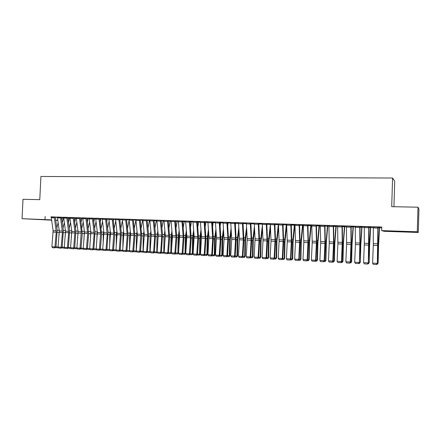 <?xml version="1.0" encoding="UTF-8"?>
<svg xmlns="http://www.w3.org/2000/svg" width="441" height="441" viewBox="0 0 441 441"><rect width="100%" height="100%" fill="white"/><g stroke="black" fill="none" stroke-linecap="round" stroke-linejoin="round"><path stroke-width="0.66" d="M35.087 219.276L43.984 219.756L35.087 219.276M404.458 231.547L411.651 231.972L404.458 231.547M69.524 217.959L69.915 217.97M75.681 218.152L76.265 218.168M81.888 218.35L82.671 218.372M88.145 218.543L89.126 218.576M94.457 218.747L95.642 218.78M100.818 218.945L102.207 218.99M107.229 219.149L108.828 219.199M113.701 219.353L115.509 219.409M120.222 219.557L122.245 219.624M126.799 219.767L129.042 219.839M133.425 219.976L135.9 220.053M140.232 220.191L142.647 220.268M147.162 220.412L149.433 220.483M154.152 220.632L156.279 220.698M161.202 220.853L163.187 220.919M168.313 221.079L170.149 221.139M175.485 221.305L177.172 221.36M182.723 221.536L184.261 221.586M190.027 221.768L191.405 221.812M197.397 221.999L198.615 222.038M204.833 222.236L205.892 222.27M212.33 222.473L213.229 222.501M219.905 222.711L220.632 222.733M227.545 222.953L228.102 222.97M235.251 223.196L235.643 223.207M302.961 225.334L303.32 225.345M311.159 225.594L311.776 225.616M319.433 225.858L320.309 225.886M327.79 226.123L328.931 226.156M336.218 226.387L337.63 226.431M344.73 226.657L346.417 226.707M353.324 226.928L355.292 226.988M362 227.203L364.255 227.275M370.76 227.479L373.307 227.562M379.607 227.76L381.719 227.826M57.765 220.39L55.759 220.324M51.58 220.18L22.05 218.692L51.536 219.888M393.934 206.719L394.717 181.223L392.584 178.026L40.903 176.472L39.784 199.646L22.998 199.315L22.05 218.692M392.584 178.026L391.702 206.675L418.002 207.198L418.95 209.051L418.261 232.457L384.276 231.316L381.63 230.604L417.274 231.784L418.261 232.457M68.471 222.622L69.529 217.821L69.838 217.843L67.787 217.733M60.797 217.154L57.06 217.038L57.369 217.06L59.287 230.924L58.058 247.048L62.175 247.329L63.377 230.505L61.52 217.474L61.823 217.237L60.797 217.154M81.028 222.33L81.894 218.207L82.208 218.234L80.466 218.135M73.399 217.551L69.595 217.43L69.91 217.457L71.773 231.431L70.554 247.688L74.7 247.969L75.891 231.007L74.094 217.871L74.397 217.628L73.399 217.551M94.462 218.604L93.531 218.543M86.86 218.019L82.346 217.832L82.665 217.854L84.463 231.944L83.261 248.338L87.434 248.619L88.658 233.68L86.866 218.003M106.772 221.525L107.24 219.006L107.56 219.034L106.457 218.951M99.859 218.422L95.311 218.234L95.636 218.262L97.367 232.462L96.182 248.994L100.383 249.281L101.584 234.215L99.859 218.405M119.974 220.985L120.228 219.414L120.553 219.442L119.787 219.375M113.078 218.835L108.497 218.648L108.828 218.675L110.493 232.997L109.324 249.667L113.546 249.953L114.732 234.761L113.078 218.819M133.397 220.274L133.766 219.855L133.347 219.822M126.523 219.26L121.909 219.067L122.245 219.094L123.838 233.532L122.692 250.35L126.942 250.642L128.105 235.312L126.523 219.238M141.092 228.212L142.63 220.346L142.322 220.081L142.807 220.098M135.9 219.502L139.345 219.629L140.844 234.221L139.725 251.221L140.563 251.337L141.704 235.874L140.21 219.949L140.547 219.695L135.894 219.524M156.296 220.544L156.82 220.539M153.65 220.059L149.438 219.927L149.786 219.96L151.23 234.64L150.122 251.756L154.427 252.048L155.513 234.193L154.124 220.39L154.471 220.131L153.65 220.059M170.165 220.98L171.086 221.25M168.28 220.566L163.567 220.368L163.92 220.401L165.281 235.207L164.195 252.472L168.534 252.77L169.625 237.032L168.286 220.544M184.272 221.426L185.589 221.443M182.695 221.018L177.944 220.82L178.307 220.853L179.586 235.786L178.522 253.206L182.888 253.503L183.952 237.627L182.701 220.991M197.805 227.016L198.632 221.873L198.268 221.845L200.368 221.911M197.37 221.476L192.585 221.277L192.954 221.31L194.15 236.376L193.108 253.95L197.496 254.253L198.538 238.228L197.37 221.448M213.24 222.341L215.412 222.385M212.308 221.944L207.49 221.74L207.865 221.779L208.968 236.971L207.954 254.711L212.369 255.014L213.383 238.846L212.314 221.917M228.113 222.815L230.742 223.135M226.889 222.347L227.876 237.738L226.889 255.675L227.517 255.786L228.504 239.474L227.528 222.699L227.909 222.429L223.047 222.258M243.101 224.508L243.024 223.267L246.343 223.355L243.256 223.262M243.019 222.903L238.123 222.699L238.509 222.744L239.43 238.206L238.46 256.271L242.941 256.574L243.895 240.108L243.019 222.87M258.806 223.769L262.241 223.874L258.806 223.752M258.801 223.4L253.867 223.19L254.264 223.24L255.08 238.835L254.143 257.07L258.652 257.379L259.578 240.758L258.801 223.361M278.442 224.37L274.881 224.254M274.881 223.901L270.311 223.747M294.952 224.904L291.264 224.772M291.264 224.414L286.661 224.265M311.17 225.401L307.961 225.296M307.961 224.938L303.331 224.789M327.795 225.924L327.448 225.913M324.984 225.467L320.32 225.323M344.735 226.509L342.332 226.382M342.337 226.013L337.641 225.864M362.006 226.999L360.027 226.939L361.763 227.01L360.551 244.926L360.374 262.175L359.514 263.393L358.776 263.354M360.032 226.564L355.303 226.415M379.613 227.606L378.075 227.506M377.882 227.071L377.342 263.453L378.009 245.665L378.08 227.148L378.532 227.143L373.318 226.983M381.63 230.604L381.746 227.027L51.167 216.983M55.318 217.292L57.369 217.446M369.012 226.845L364.266 226.696M370.765 227.275L369.007 227.22L370.55 227.286L369.409 245.295L369.2 262.627L368.351 263.85L367.711 263.817M351.141 226.288L346.428 226.139M353.329 226.729L351.135 226.657M333.617 225.737L328.936 225.594M336.224 226.239L333.617 226.106M316.043 225.136L316.451 241.315L315.624 260.212L316.004 260.311L316.809 243.129L316.429 225.219L316.853 225.213L311.781 225.053M319.438 225.709L316.429 225.566L319.075 225.665L317.498 243.145L317.123 260.179L317.509 259.992L316.743 261.1L315.387 261.116M299.571 224.673L294.957 224.524M303.32 225.197L302.554 225.13M303.32 225.202L302.967 225.191M282.549 224.089L283.183 239.97L282.295 258.509L282.769 258.613L283.646 241.756L283.034 224.441L283.442 224.171L278.447 224M286.656 224.629L286.341 224.618M266.799 223.648L262.246 223.493M270.305 224.111L266.805 224M250.874 223.152L245.957 222.942L246.348 222.992L247.219 238.52L246.265 256.668L250.758 256.976L251.701 240.433L250.874 223.113M250.896 223.857L250.879 223.532M235.235 222.661L230.742 222.501M235.654 223.052L238.504 223.113L235.654 223.019M219.883 222.181L215.043 221.977L215.417 222.016L216.481 237.28L215.478 255.096L219.91 255.4L220.908 239.16L219.883 222.148M220.136 226.013L220.649 222.562L220.274 222.534L223.041 222.622M204.806 221.707L200.005 221.509L200.374 221.547L201.526 236.674L200.495 254.33L204.9 254.628L205.93 238.537L204.806 221.68M205.181 226.729L205.903 222.099L205.539 222.071L207.86 222.148L205.903 222.082M189.999 221.244L185.231 221.046L185.595 221.084L186.835 236.078L185.782 253.575L190.159 253.873L191.212 237.925L190.005 221.222M191.422 221.652L192.954 221.939M174.708 221.625L171.102 221.509L171.08 220.621L174.686 220.732L176.003 237.17L174.917 253.024L175.678 253.134L176.758 237.33L175.463 221.057L175.816 220.803L171.08 220.627M177.188 221.2L178.313 221.476M160.722 220.28L156.472 220.147L156.825 220.18L158.225 234.926L157.128 252.114L161.45 252.406L162.525 234.474L161.174 220.61L161.522 220.351L160.722 220.28M161.891 227.953L163.17 220.996L162.85 220.726L163.914 220.759M146.644 219.839L142.465 219.712L142.812 219.739L144.29 234.358L143.176 251.398L147.465 251.69L148.562 233.917L147.134 220.169L147.476 219.916L146.644 219.839M147.967 228.146L149.422 220.561L149.108 220.296L149.78 220.318M133.331 219.469L128.7 219.276L129.042 219.309L130.597 233.807L129.461 250.697L133.722 250.99L134.874 235.593L133.336 219.453M135.894 219.894L135.596 219.872L135.894 219.877M119.208 218.984L115.173 218.857L115.509 218.885L117.135 233.261L115.977 250.008L120.217 250.295L121.352 232.826L119.781 219.309L120.106 219.056L119.208 218.984M105.84 218.565L101.877 218.438L102.202 218.466L103.9 232.727L102.725 249.33L106.937 249.617L108.089 232.297L106.452 218.89L106.772 218.642L105.84 218.565M113.706 219.21L113.094 219.16M92.698 218.152L88.801 218.03L89.126 218.058L90.89 232.203L89.699 248.663L93.878 248.95L95.047 231.773L93.343 218.477L93.657 218.229L92.698 218.152M100.824 218.819L99.875 218.747M80.444 217.815L75.946 217.628L76.265 217.656L78.09 231.685L76.883 248.007L81.039 248.294L82.274 233.416L80.449 217.799M88.156 218.405L86.883 218.334M67.071 217.352L63.3 217.237L63.614 217.259L65.505 231.178L64.281 247.368L68.41 247.649L69.606 230.753L67.782 217.672L68.085 217.43L67.071 217.352M74.722 222.485L75.687 218.014L75.995 218.036L74.099 217.931M54.574 216.961L50.864 216.845L51.173 216.867L53.124 230.676L51.884 246.734L55.99 247.01L57.198 230.257L55.312 217.281L55.616 217.038L54.574 216.961M62.275 222.744L63.614 217.645L61.531 217.534M55.737 220.169L57.754 220.307M418.002 207.198L417.274 231.784M45.136 216.531L44.999 219.453M373.323 226.928L373.29 245.328L372.612 263.128L377.149 263.36L376.482 264.495L373.307 264.33L376.482 264.495M376.559 264.528L377.342 263.453M372.612 263.128L373.307 264.33M378.075 227.523L379.425 227.567L378.361 245.665L378.113 263.079L377.276 264.313L376.735 264.286M379.613 227.556L378.554 245.516L378.113 263.079M377.347 263.255L377.915 263.283L377.276 264.313M368.786 226.784L368.318 262.99L369.056 242.737L369.012 226.79M364.272 226.641L364.338 243.25L363.605 262.665L368.097 262.897L367.447 264.027L364.305 263.861L367.447 264.027M367.535 264.065L368.318 262.99M363.605 262.665L364.305 263.861M359.762 227.512L355.292 227.369L355.308 226.382L359.779 226.52L359.878 243.074L359.387 262.533L360.093 244.92L360.032 226.509M355.292 227.369L355.413 244.59L354.691 262.213L359.134 262.439L358.494 263.564L355.385 263.404L358.494 263.564M358.599 263.602L359.387 262.533M354.691 262.213L355.385 263.404M370.765 227.347L369.635 245.146L369.2 262.627M368.323 262.792L368.974 262.825L368.351 263.85M362.006 227.071L360.799 244.783L360.374 262.175M359.393 262.34L360.126 262.373L359.514 263.393M350.849 227.225L346.422 227.087L346.433 226.101L350.86 226.239L351.025 242.715L350.264 261.982L350.54 262.081L351.312 242.026L351.141 226.233M346.422 227.087L346.604 244.22L345.86 261.761L350.264 261.982L349.636 263.106L346.56 262.946L349.636 263.106M349.752 263.145L350.54 262.081M345.86 261.761L346.56 262.946M342.018 226.944L337.635 226.806L337.641 225.825L342.023 225.963L342.255 242.357L341.477 261.535L341.781 261.634L342.53 244.193L342.337 225.957M337.635 226.806L337.878 243.862L337.117 261.315L341.477 261.535L340.865 262.649L337.812 262.494L340.865 262.649M340.987 262.687L341.781 261.634M337.117 261.315L337.812 262.494M353.065 226.718L351.769 244.562L351.356 261.926L351.637 261.728L350.876 262.864L349.928 262.897M353.329 226.795L352.05 244.419L351.637 261.728M350.545 261.888L351.356 261.926L350.76 262.941M342.332 226.398L344.443 226.465L343.081 244.204L342.674 261.485L342.982 261.287L342.216 262.417L341.169 262.445M344.741 226.459L343.467 242.401L342.982 261.287M341.786 261.441L342.674 261.485L342.095 262.494M333.275 226.668L328.931 226.531L328.942 225.555L333.28 225.693L333.572 242.01L332.773 261.089L333.104 261.188L333.876 243.834L333.617 225.687M328.931 226.531L329.24 243.504L328.457 260.868L332.773 261.089L332.178 262.202L329.157 262.042L332.178 262.202M332.31 262.241L333.104 261.188M328.457 260.868L329.157 262.042M335.904 226.178L334.471 243.845L334.08 261.044L334.41 260.851L333.512 262.053L332.492 261.998M336.224 226.189L334.802 243.708L334.41 260.851M333.115 260.995L334.08 261.044L333.512 262.053M324.62 225.406L324.967 241.662L324.157 260.648L324.515 260.747L325.304 243.482L324.984 225.417M320.32 225.268L320.684 243.151L319.879 260.433L324.157 260.648L323.573 261.756L320.579 261.601L323.573 261.756M323.716 261.794L324.515 260.747M319.879 260.433L320.579 261.601M324.521 260.559L325.563 260.609L325.943 243.493L327.448 225.93M325.006 261.612L325.916 260.422L325.149 261.535L323.898 261.557M327.79 225.99L326.39 241.712L325.916 260.422M311.787 225.004L312.206 242.804L311.39 259.997L315.624 260.212L315.05 261.315L312.09 261.16L315.05 261.315M315.205 261.353L316.004 260.311M311.39 259.997L312.09 261.16M307.548 225.847L303.331 225.715L303.331 224.756L307.548 224.888L308.016 240.973L307.173 259.782L307.575 259.881L308.402 242.782L307.961 224.882M303.331 225.715L303.81 242.456L302.978 259.567L307.173 259.782L306.611 260.879L303.678 260.725L306.611 260.879M306.776 260.918L307.575 259.881M302.978 259.567L303.678 260.725M299.136 224.607L299.66 240.637L298.8 259.352L299.23 259.457L300.073 242.434L299.571 224.623M294.957 224.475L295.498 242.109L294.643 259.143L298.8 259.352L298.248 260.444L295.343 260.295L298.248 260.444M298.425 260.482L299.23 259.457M294.643 259.143L295.343 260.295M290.801 225.318L286.667 225.186L286.667 224.232L290.801 224.364L291.38 240.306L290.509 258.928L290.961 259.032L291.821 242.092L291.264 224.364M286.667 225.186L287.262 241.767L286.391 258.718L290.509 258.928L289.969 260.019L287.091 259.87L289.969 260.019M290.15 260.058L290.961 259.032M286.391 258.718L287.091 259.87M282.549 224.105L278.447 223.978L279.103 241.431L278.216 258.299L282.295 258.509L281.766 259.595L278.916 259.446L281.766 259.595M281.959 259.633L282.769 258.613M278.216 258.299L278.916 259.446M274.374 223.835L275.057 239.645L274.153 258.095L274.655 258.2L275.548 241.42L274.881 223.857M270.311 223.708L271.022 241.1L270.113 257.886L274.153 258.095L273.64 259.17L270.813 259.027L273.64 259.17M273.839 259.214L274.655 258.2M270.113 257.886L270.813 259.027M262.252 223.455L266.27 223.598L267.014 239.32L266.094 257.682L266.618 257.787L267.522 241.089L266.805 223.609M262.252 223.471L263.012 240.769L262.092 257.478L266.094 257.682L265.592 258.757L262.792 258.608L265.592 258.757M265.802 258.795L266.618 257.787M262.092 257.478L262.792 258.608M258.25 223.328L259.038 240.604L258.106 257.274L257.616 258.343L254.843 258.2L257.616 258.343M254.264 223.207L258.244 223.344M257.836 258.382L258.652 257.379M254.143 257.07L254.843 258.2M246.354 222.959L250.295 223.096L251.144 238.68L250.196 256.871L249.716 257.935L246.966 257.792L249.716 257.935M249.942 257.974L250.758 256.976M246.265 256.668L246.966 257.792M238.509 222.711L242.423 222.848L243.316 239.954L242.357 256.469L241.883 257.527L239.16 257.39L241.883 257.527M242.12 257.572L242.941 256.574M238.46 256.271L239.16 257.39M230.742 222.468L234.618 222.606L235.56 238.046L234.584 256.072L235.196 256.177L236.167 239.788L235.235 222.628M230.742 222.485L231.712 239.474L230.731 255.874L234.584 256.072L234.127 257.125L231.431 256.987L234.127 257.125M234.369 257.169L235.196 256.177M230.731 255.874L231.431 256.987M226.889 222.363L223.047 222.242L224.067 239.154L223.069 255.482L226.889 255.675L226.442 256.728L223.769 256.59L226.442 256.728M226.691 256.772L227.517 255.786M223.069 255.482L223.769 256.59M219.227 222.11L220.268 239L219.265 255.289L218.824 256.337L216.173 256.199L218.824 256.337M215.423 221.988L219.227 222.126M219.083 256.375L219.91 255.4M215.478 255.096L216.173 256.199M207.865 221.751L211.636 221.889L212.722 238.686L211.708 254.904L211.278 255.945L208.654 255.808L211.278 255.945M211.542 255.984L212.369 255.014M207.954 254.711L208.654 255.808M204.111 221.636L205.247 238.377L204.216 254.518L203.797 255.56L201.195 255.422L203.797 255.56M200.374 221.52L204.111 221.652M204.073 255.598L204.9 254.628M200.495 254.33L201.195 255.422M192.954 221.288L196.653 221.421L197.838 238.074L196.791 254.137L196.383 255.174L193.803 255.041L196.383 255.174M196.664 255.218L197.496 254.253M193.108 253.95L193.803 255.041M189.266 221.173L190.495 237.771L189.437 253.762L189.035 254.793L186.482 254.661L189.035 254.793M185.6 221.057L189.266 221.189M189.327 254.837L190.159 253.873M185.782 253.575L186.482 254.661M181.946 220.941L183.219 237.467L182.144 253.393L181.753 254.418L179.222 254.286L181.753 254.418M178.307 220.831L181.946 220.958M182.05 254.463L182.888 253.503M178.522 253.206L179.222 254.286M171.102 221.509L172.42 237.021L171.329 252.836L174.917 253.024L174.537 254.044L172.029 253.911L174.537 254.044M174.84 254.088L175.678 253.134M171.329 252.836L172.029 253.911M163.92 220.379L167.492 220.506L168.853 236.872L167.756 252.654L167.382 253.674L164.895 253.542L167.382 253.674M167.696 253.718L168.534 252.77M164.195 252.472L164.895 253.542M156.825 220.158L160.364 220.285L161.764 236.58L160.656 252.291L160.292 253.305L157.823 253.178L160.292 253.305M160.612 253.349L161.45 252.406M157.128 252.114L157.823 253.178M149.786 219.938L153.297 220.065L154.736 236.293L153.617 251.932L153.264 252.941L150.816 252.814L153.264 252.941M153.589 252.985L154.427 252.048M150.122 251.756L150.816 252.814M142.812 219.717L146.291 219.844L147.774 236.001L146.638 251.574L146.296 252.583L143.871 252.456L146.296 252.583M146.627 252.627L147.465 251.69M143.176 251.398L143.871 252.456M135.894 219.519L137.438 235.577L136.286 251.045L139.725 251.221L139.389 252.224L136.986 252.098L139.389 252.224M139.725 252.269L140.563 251.337M136.286 251.045L136.986 252.098M132.465 219.398L134.02 235.433L132.868 250.874L132.537 251.866L130.156 251.745L132.537 251.866M129.042 219.287L132.46 219.414M132.884 251.916L133.722 250.99M129.786 251.194L129.241 251.502L129.467 250.709L130.156 251.745M125.635 219.183L127.234 235.152L126.071 250.527L125.751 251.519L123.386 251.398L125.751 251.519M122.245 219.078L125.635 219.199M126.098 251.563L126.942 250.642M122.692 250.35L123.386 251.398M115.509 218.868L118.872 218.984L120.481 233.399L119.329 250.179L119.015 251.172L116.672 251.05L119.015 251.172M119.373 251.216L120.217 250.295M115.977 250.008L116.672 251.05M108.828 218.659L112.163 218.775L113.806 233.129L112.648 249.838L112.345 250.824L110.018 250.703L112.345 250.824M112.703 250.868L113.546 249.953M109.324 249.667L110.018 250.703M105.509 218.554L107.218 234.325L106.016 249.501L105.724 250.482L103.42 250.361L105.724 250.482M102.207 218.449L105.509 218.571M106.094 250.527L106.937 249.617M102.725 249.33L103.42 250.361M95.636 218.245L98.916 218.361L100.625 232.594L99.451 249.165L99.159 250.141L96.877 250.025L99.159 250.141M99.534 250.19L100.383 249.281M96.182 248.994L96.877 250.025M92.373 218.141L94.154 233.785L92.935 248.829L92.654 249.804L90.388 249.689L92.654 249.804M89.126 218.041L92.373 218.157M93.034 249.849L93.878 248.95M89.699 248.663L90.388 249.689M85.89 217.942L87.698 233.521L86.475 248.498L86.199 249.468L83.955 249.352L86.199 249.468M82.665 217.837L85.89 217.953M86.585 249.518L87.434 248.619M83.261 248.338L83.955 249.352M76.265 217.639L79.457 217.755L81.271 231.812L80.069 248.173L79.799 249.137L77.572 249.022L79.799 249.137M80.19 249.187L81.039 248.294M76.883 248.007L77.572 249.022M69.915 217.441L73.079 217.556L74.926 231.558L73.713 247.848L73.454 248.812L71.249 248.696L73.454 248.812M73.851 248.856L74.7 247.969M70.554 247.688L71.249 248.696M66.756 217.341L68.669 232.732L67.412 247.528L67.159 248.487L64.97 248.371L67.159 248.487M63.614 217.242L66.756 217.358M67.561 248.531L68.41 247.649M64.281 247.368L64.97 248.371M60.483 217.148L62.429 232.473L61.161 247.208L60.919 248.162L58.747 248.051L60.919 248.162M57.369 217.049L60.483 217.159M61.327 248.211L62.175 247.329M58.058 247.048L58.747 248.051M54.265 216.95L56.239 232.22L54.965 246.888L54.728 247.842L52.573 247.732L54.728 247.842M51.173 216.856L54.265 216.966M55.136 247.892L55.99 247.01M51.884 246.734L52.573 247.732M319.444 225.66L317.878 243.008L317.509 259.992M316.015 260.124L317.123 260.179L316.588 261.177M310.773 225.39L309.135 242.798L308.772 259.755L309.174 259.567L308.408 260.67L306.958 260.681M311.164 225.467L309.538 242.666L309.174 259.567M307.586 259.694L308.772 259.755L308.242 260.747M299.241 259.269L300.492 259.33L300.85 242.456L302.554 225.147M299.979 260.322L300.922 259.148L300.156 260.245L298.607 260.251M302.973 225.142L301.275 242.324L300.922 259.148M291.264 224.789L294.406 224.888L292.637 242.115L292.289 258.911L292.747 258.729L291.975 259.821L290.338 259.821M294.847 224.888L293.089 241.982L292.747 258.729M290.972 258.845L292.289 258.911L291.793 259.898M282.78 258.426L284.169 258.498L284.506 241.778L286.336 224.634M283.684 259.479L284.643 258.316L283.877 259.407L282.146 259.402M286.694 225.93L284.98 241.651L284.643 258.316M278.343 224.364L276.452 241.442L276.121 258.084L276.617 257.908L275.846 258.994L274.026 258.983M278.547 227.115L276.948 241.315L276.617 257.908M274.666 258.013L276.121 258.084L275.647 259.065M266.623 257.599L268.145 257.682L268.464 241.117L270.327 224.965M267.687 258.652L268.145 257.682L268.668 257.505L267.896 258.58L265.989 258.564M270.482 228.135L268.988 240.99L268.668 257.505M258.663 257.197L260.245 257.274L260.559 240.786L262.329 225.869M259.799 258.244L260.245 257.274L260.785 257.103L260.014 258.172L258.018 258.156M262.494 229.022L261.1 240.665L260.785 257.103M250.769 256.794L252.417 256.877L252.721 240.461L254.407 226.652M251.982 257.842L252.417 256.877L252.98 256.706L252.208 257.77L250.13 257.748M254.584 229.789L253.283 240.339L252.98 256.706M242.952 256.392L244.661 256.48L244.953 240.141L246.563 227.33M244.237 257.439L244.661 256.48L245.24 256.309L244.474 257.373L242.307 257.34M246.745 230.461L245.538 240.02L245.24 256.309M235.373 225.081L235.654 223.036M235.207 255.995L236.971 256.089L237.258 239.821L238.785 227.925M236.563 257.048L236.971 256.089L237.578 255.918L236.806 256.976L234.557 256.943M238.983 231.04L237.864 239.7L237.578 255.918M227.721 225.577L228.091 223.052M227.528 255.604L229.353 255.697L229.634 239.507L231.09 228.444M228.956 256.651L229.353 255.697L229.976 255.532L229.204 256.585L226.883 256.546M231.293 231.547L230.257 239.386L229.976 255.532M223.041 222.639L220.649 222.551M219.921 255.218L221.806 255.311L222.077 239.193L223.46 228.901M221.421 256.265L221.806 255.311L222.451 255.152L221.674 256.199L219.271 256.155M223.675 231.988L222.722 239.077L222.451 255.152M212.623 226.398L213.246 222.314L215.412 222.402M212.386 254.832L214.326 254.931L214.591 238.884L215.897 229.292M213.951 255.879L214.326 254.931L214.988 254.771L214.216 255.813L211.735 255.763M216.123 232.368L215.252 238.768L214.988 254.771M204.911 254.451L206.912 254.551L207.165 238.575L208.411 229.634M206.542 255.493L206.912 254.551L207.59 254.391L206.818 255.433L204.26 255.378M208.643 232.694L207.849 238.46L207.59 254.391M200.368 221.928L198.632 221.856M197.507 254.071L199.558 254.176L199.812 238.272L200.986 229.932M199.205 255.119L199.558 254.176L200.258 254.022L199.486 255.052L196.857 254.997M201.234 232.98L200.506 238.157L200.258 254.022M190.49 227.269L191.394 221.889M190.17 253.696L192.276 253.807L192.519 237.969L193.632 230.185M191.934 254.744L192.276 253.807L192.993 253.647L192.221 254.678L189.52 254.617M193.886 233.223L193.235 237.859L192.993 253.647M183.247 227.484L184.272 221.404L185.589 221.459M182.899 253.327L185.055 253.437L185.292 237.671L186.345 230.4M184.724 254.369L185.055 253.437L185.788 253.283L185.016 254.308L182.243 254.242M186.609 233.427L186.025 237.561L185.788 253.283M176.064 227.666L177.161 221.443M175.689 252.958L177.899 253.073L178.125 237.374L179.123 230.588M178.533 253.073L177.574 253.999L177.899 253.073L178.544 252.941M179.393 233.598L178.881 237.264L178.677 250.912M177.574 253.999L175.06 253.834M168.947 227.821L170.138 221.217M168.545 252.594L170.805 252.71L171.025 237.076L171.962 230.742M171.345 252.858L170.491 253.636L170.805 252.71L171.345 252.605M172.244 233.741L171.792 236.971L171.632 248.47M170.491 253.636L167.96 253.421M163.198 220.754L163.914 220.776M161.461 252.23L163.771 252.351L163.986 236.789L164.868 230.875M164.267 252.577L163.468 253.272L163.771 252.351L164.212 252.269M165.155 233.857L164.636 246.177M163.468 253.272L160.915 253.007M154.896 228.058L156.296 220.522L156.82 220.555M154.438 251.872L156.798 251.993L157.002 236.497L157.834 230.979M157.25 252.302L156.505 252.914L157.139 251.932M158.126 233.951L157.702 244.016M156.505 252.914L153.937 252.599M149.78 220.329L149.449 220.307M147.476 251.519L149.885 251.64L150.083 236.211L150.861 231.062M150.298 252.02L149.604 252.555L150.133 251.596M151.164 234.022L150.828 241.982M149.604 252.555L147.013 252.191M140.58 251.166L143.027 251.293L143.226 235.929L143.948 231.123M143.402 251.745L142.757 252.202L143.182 251.265M144.262 234.072L144.003 240.058M142.757 252.202L140.155 251.794M134.279 228.262L135.9 220.136M133.739 250.819L136.236 250.946L136.423 235.643L137.096 231.167M136.567 251.469L135.971 251.85L136.297 250.935M137.416 234.105L137.239 238.234M135.971 251.85L133.612 251.728L133.353 251.398M127.521 228.295L129.108 220.511M129.505 250.13L129.682 235.367L130.304 231.2M130.63 234.188L130.53 236.508M129.241 251.502L126.903 251.381L126.606 251.006M126.953 250.471L129.467 250.598M120.828 228.311L122.377 220.836M122.835 248.432L122.989 235.092L123.568 231.211M126.804 219.651L126.661 220.676M123.067 250.918L120.25 251.039L119.919 250.62M120.228 250.13L122.697 250.256M122.763 250.46L122.57 251.161M114.186 228.322L115.702 221.128M116.226 246.817L116.363 234.816L116.893 231.211M116.407 250.648L113.651 250.697L113.287 250.24M113.563 249.788L115.989 249.909M116.115 250.212L115.955 250.819M107.598 228.317L109.087 221.399M109.671 245.279L109.787 234.54L110.272 231.2M113.706 219.238L113.343 221.272M109.798 250.372L107.113 250.361L106.711 249.86M106.948 249.452L109.335 249.573M109.528 249.97L109.396 250.477M101.072 228.295L102.527 221.647M103.166 243.807L103.266 234.27L103.707 231.172M103.238 250.091L100.625 250.025L100.19 249.485M100.394 249.115L102.736 249.237M102.99 249.727L102.891 250.146M94.6 228.267L96.022 221.867M96.717 242.401L97.196 231.139M100.824 218.802L100.256 221.762M96.706 249.771L94.192 249.694L93.724 249.115M93.894 248.785L96.193 248.9M96.513 249.485L96.441 249.81M88.178 228.234L89.567 222.066M93.426 219.122L93.531 218.56M90.317 241.062L90.747 231.095M94.462 218.631L93.79 221.972M90.229 249.452L87.814 249.363L87.312 248.746M87.445 248.454L89.705 248.57M81.811 228.19L83.173 222.242M86.883 218.35L87.208 218.361L87.009 219.32M83.966 239.777L84.341 231.04M88.15 218.433L87.384 222.159M83.807 249.137L81.486 249.038L80.951 248.382M81.056 248.129L83.272 248.239M75.494 228.135L76.828 222.407M80.466 218.146L80.935 218.163L80.648 219.502M77.671 238.542L77.996 230.979M77.44 248.823L75.213 248.713L74.645 248.024M74.711 247.803L76.888 247.914M69.231 228.074L70.538 222.551M74.105 217.948L74.716 217.964L74.336 219.668M71.425 237.363L71.701 230.913M71.117 248.504L68.989 248.393L68.388 247.666M68.427 247.484L70.566 247.594M63.024 228.008L64.303 222.677M67.793 217.749L68.542 217.771L68.079 219.816M65.229 236.227L65.455 230.847M64.838 248.178L62.815 248.074L62.175 247.302M62.187 247.164L64.287 247.274M56.861 227.931L58.113 222.788M61.531 217.551L62.424 217.578L61.872 219.949M59.083 235.136L59.27 230.781M58.614 247.859L56.691 247.759L55.996 246.921M56.001 246.85L58.063 246.954M377.882 227.087L373.323 226.944M377.849 243.796L373.323 243.614M377.816 245.516L373.29 245.328M377.865 228.085L373.307 227.942M378.009 245.648L378.361 245.665M378.058 243.101L378.466 243.118M378.075 227.799L379.409 227.843M368.786 226.801L364.272 226.663M368.819 243.432L364.338 243.25M368.786 245.141L364.305 244.953M368.77 227.799L364.255 227.655M359.878 243.074L355.44 242.892M359.85 244.772L355.413 244.59M369.007 245.279L369.409 245.295M369.056 242.743L369.525 242.759M369.007 227.512L370.539 227.562M360.093 244.909L360.551 244.926M360.137 242.385L360.666 242.407M360.027 227.231L361.752 227.286M351.025 242.715L346.626 242.533M350.997 244.402L346.604 244.22M342.255 242.357L337.9 242.186M342.227 244.044L337.878 243.862M351.135 226.674L353.059 226.735M351.268 244.546L351.769 244.562M351.312 242.032L351.896 242.054M351.141 226.95L353.048 227.01M342.53 244.182L343.081 244.204M342.569 241.679L343.208 241.707M342.337 226.668L344.427 226.735M333.572 242.01L329.262 241.833M333.545 243.686L329.24 243.504M333.617 226.123L335.904 226.194M333.876 243.823L334.471 243.845M333.909 241.332L334.603 241.359M333.622 226.393L335.888 226.465M324.62 225.423L320.32 225.285M324.967 241.662L320.701 241.486M324.951 243.327L320.684 243.151M324.615 226.393L320.315 226.255M325.304 243.471L325.943 243.493M325.331 240.99L326.081 241.023M324.989 226.117L327.431 226.2M316.043 225.153L311.787 225.02M316.451 241.315L312.222 241.144M316.434 242.974L312.206 242.804M316.037 226.117L311.781 225.985M308.016 240.973L303.827 240.808M308 242.627L303.81 242.456M299.136 224.623L294.957 224.491M299.66 240.637L295.509 240.472M299.643 242.28L295.498 242.109M299.136 225.583L294.957 225.45M291.38 240.306L287.273 240.136M291.369 241.938L287.262 241.767M283.183 239.97L279.109 239.81M283.172 241.602L279.103 241.431M282.549 225.053L278.453 224.921M274.368 223.852L270.311 223.725M275.057 239.645L271.028 239.48M275.052 241.266L271.022 241.1M274.374 224.794L270.316 224.662M267.014 239.32L263.018 239.16M267.009 240.935L263.012 240.769M266.276 224.535L262.257 224.408M259.038 238.994L255.08 238.835M259.038 240.604L255.08 240.439M258.255 224.282L254.27 224.155M251.144 238.68L247.219 238.52M251.138 240.279L247.219 240.113M250.306 224.028L246.359 223.901M243.316 238.361L239.43 238.206M243.316 239.954L239.43 239.794M242.429 223.78L238.52 223.653M235.56 238.046L231.712 237.892M235.56 239.634L231.712 239.474M234.629 223.532L230.753 223.405M227.876 237.738L224.061 237.583M227.881 239.314L224.067 239.154M226.9 223.284L223.058 223.163M220.263 237.429L216.481 237.28M220.268 239L216.487 238.846M219.238 223.041L215.434 222.92M212.716 237.126L208.968 236.971M212.722 238.686L208.979 238.531M211.647 222.799L207.876 222.677M205.241 236.823L201.526 236.674M205.247 238.377L201.537 238.223M204.128 222.556L200.39 222.44M197.827 236.525L194.15 236.376M197.838 238.074L194.161 237.92M196.675 222.319L192.971 222.203M190.484 236.227L186.835 236.078M190.495 237.771L186.846 237.616M189.288 222.088L185.617 221.972M183.202 235.935L179.586 235.786M183.219 237.467L179.603 237.319M181.962 221.856L178.329 221.74M175.987 235.643L172.403 235.494M176.003 237.17L172.42 237.021M168.837 235.351L165.281 235.207M168.853 236.872L165.303 236.729M167.514 221.393L163.942 221.283M161.748 235.064L158.225 234.926M161.764 236.58L158.242 236.437M160.386 221.167L156.847 221.057M154.719 234.783L151.23 234.64M154.736 236.293L151.246 236.144M153.319 220.941L149.813 220.831M147.752 234.502L144.29 234.358M147.774 236.001L144.312 235.858M146.318 220.72L142.84 220.61M140.844 234.221L137.416 234.083M140.866 235.715L137.438 235.577M139.373 220.5L135.922 220.39M133.998 233.945L130.597 233.807M134.02 235.433L130.619 235.296M132.487 220.28L129.07 220.169M127.212 233.669L123.838 233.532M127.234 235.152L123.86 235.014M125.663 220.065L122.273 219.954M120.481 233.399L117.135 233.261M120.503 234.877L117.163 234.739M118.899 219.85L115.536 219.739M113.806 233.129L110.493 232.997M113.833 234.601L110.52 234.463M112.19 219.635L108.861 219.53M107.191 232.859L103.9 232.727M107.218 234.325L103.933 234.188M105.542 219.42L102.235 219.315M100.625 232.594L97.367 232.462M100.658 234.055L97.4 233.917M98.944 219.21L95.669 219.105M94.12 232.335L90.89 232.203M94.154 233.785L90.918 233.653M92.406 219.006L89.159 218.901M87.671 232.071L84.463 231.944M87.698 233.521L84.496 233.388M85.923 218.797L82.704 218.697M81.271 231.812L78.09 231.685M81.304 233.256L78.123 233.124M79.496 218.593L76.299 218.493M74.926 231.558L71.773 231.431M74.959 232.991L71.806 232.865M73.118 218.389L69.948 218.289M68.631 231.305L65.505 231.178M68.669 232.732L65.538 232.605M66.795 218.19L63.653 218.091M62.39 231.051L59.287 230.924M62.429 232.473L59.326 232.346M60.522 217.992L57.407 217.893M56.2 230.803L53.124 230.676M56.239 232.22L53.163 232.093M54.304 217.793L51.211 217.694M316.814 243.118L317.498 243.145M316.836 240.654L317.641 240.681M316.44 225.847L319.052 225.93M307.961 225.318L310.773 225.406M308.402 242.77L309.135 242.798M308.424 240.312L309.279 240.351M307.972 225.583L310.756 225.671M300.073 242.423L300.85 242.456M300.089 239.981L300.999 240.02M299.582 225.318L302.537 225.412M291.821 242.081L292.637 242.115M291.837 239.65L292.796 239.689M291.275 225.053L294.39 225.153M283.646 241.745L284.506 241.778M283.662 239.325L284.666 239.364M283.045 224.794L286.319 224.893M274.881 224.271L278.343 224.381M275.548 241.409L276.452 241.442M275.559 239L276.612 239.039M274.897 224.535L278.326 224.64M266.805 224.017L270.305 224.127M267.527 241.073L268.464 241.117M267.533 238.68L268.635 238.724M266.822 224.276L270.305 224.386M259.578 240.747L260.559 240.786M259.584 238.361L260.73 238.405M258.817 224.022L262.246 224.133M251.701 240.422L252.721 240.461M251.706 238.046L252.897 238.09M250.907 223.774L254.259 223.879M243.895 240.097L244.953 240.141M243.895 237.732L245.135 237.782M243.234 223.532L246.348 223.631M236.167 239.777L237.258 239.821M236.161 237.423L237.445 237.473M235.632 223.289L238.509 223.383M228.504 239.457L229.634 239.507M228.499 237.115L229.822 237.17M220.913 239.143L222.077 239.193M220.902 236.811L222.27 236.867M220.621 222.815L223.047 222.892M213.389 238.835L214.591 238.884M213.378 236.508L214.784 236.569M213.218 222.584L215.417 222.65M205.93 238.526L207.165 238.575M205.914 236.211L207.364 236.271M205.881 222.347L207.865 222.413M198.538 238.217L199.812 238.272M198.522 235.918L200.01 235.974M198.604 222.121L200.374 222.176M191.212 237.914L192.519 237.969M191.196 235.621L192.723 235.681M183.952 237.616L185.292 237.671M183.936 235.334L185.496 235.395M184.25 221.663L185.6 221.707M176.758 237.319L178.125 237.374M176.736 235.042L178.335 235.108M169.625 237.021L171.025 237.076M169.598 234.761L171.235 234.821M162.553 236.729L163.986 236.789M162.525 234.474L164.201 234.54M163.17 220.996L163.925 221.018M155.546 236.437L157.002 236.497M155.513 234.193L157.222 234.265M156.268 220.781L156.825 220.798M148.595 236.15L150.083 236.211M148.562 233.917L150.304 233.984M149.422 220.561L149.791 220.572M141.704 235.863L143.226 235.929M141.671 233.642L143.446 233.713M134.874 235.582L136.423 235.643M134.841 233.366L136.649 233.438M128.105 235.301L129.682 235.367M128.066 233.096L129.908 233.168M121.391 235.025L122.989 235.092M121.352 232.826L123.221 232.903M114.732 234.75L116.363 234.816M114.693 232.561L116.595 232.639M108.133 234.474L109.787 234.54M108.089 232.297L110.024 232.374M101.584 234.204L103.266 234.27M101.54 232.032L103.503 232.115M95.096 233.934L96.799 234.006M95.047 231.773L97.042 231.856M88.658 233.669L90.388 233.741M88.608 231.519L90.631 231.597M82.274 233.405L84.027 233.476M82.224 231.26L84.275 231.343M75.94 233.14L77.721 233.212M75.891 231.007L77.969 231.09M80.499 218.378L80.907 218.394M69.661 232.881L71.464 232.953M69.606 230.759L71.69 230.841M74.132 218.179L74.683 218.196M63.432 232.622L65.262 232.699M63.377 230.505L65.422 230.588M67.826 217.981L68.515 218.003M57.258 232.368L59.105 232.446M57.198 230.263L59.204 230.34M61.564 217.782L62.39 217.804"/></g></svg>
